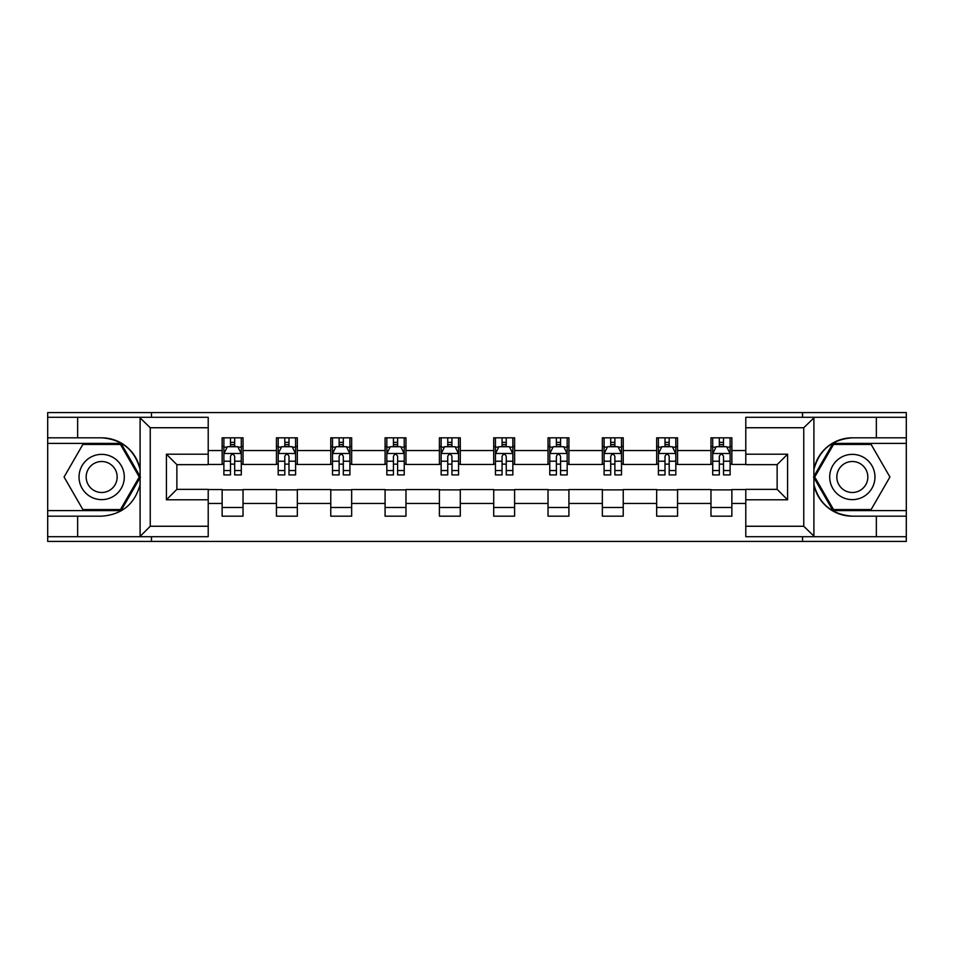 <?xml version="1.0" encoding="UTF-8"?>
<svg xmlns="http://www.w3.org/2000/svg" width="954" height="954" viewBox="0 0 954 954"><rect width="100%" height="100%" fill="white"/><g stroke="black" fill="none" stroke-linecap="round" stroke-linejoin="round"><path stroke-width="1.43" d="M208.21 427.738L150.243 427.738L139.475 417.292L208.21 417.292L208.21 464.646L176.872 464.646L176.872 489.354L208.21 489.354L208.21 536.708L139.475 536.708L140.095 536.41L140.095 484.584C134.693 504.129 121.885 514.659 101.673 516.174L47.7 516.174L47.7 541.407L906.3 541.407L906.3 443.395L832.937 443.395L813.535 477L832.937 510.605L906.3 510.605M852.327 437.826C832.115 439.341 819.307 449.871 813.905 469.416A39.174 39.174 0 0 1 852.327 437.826L906.3 437.826L906.3 412.593L802.541 412.593L802.541 417.292M802.541 412.593L47.7 412.593L47.7 510.605L121.063 510.605L140.465 477L121.063 443.395L47.7 443.395M802.541 536.708L802.541 541.407M151.459 541.407L151.459 536.708M151.459 417.292L151.459 412.593M745.789 464.467L731.861 464.467L731.861 437.826L710.968 437.826L710.968 450.538L677.555 450.538L677.555 437.826L656.662 437.826L656.662 450.538L623.236 450.538L623.236 437.826L602.344 437.826L602.344 450.538L568.918 450.538L568.918 437.826L548.025 437.826L548.025 450.538L514.6 450.538L514.6 437.826L493.707 437.826L493.707 450.538L460.293 450.538L460.293 437.826L439.4 437.826L439.4 450.538L405.975 450.538L405.975 437.826L385.082 437.826L385.082 450.538L351.656 450.538L351.656 437.826L330.764 437.826L330.764 450.538L297.338 450.538L297.338 437.826L276.445 437.826L276.445 450.538L243.031 450.538L243.031 437.826L222.139 437.826L222.139 450.538L208.21 450.538M731.861 450.538L745.789 450.538M745.789 503.462L731.861 503.462L731.861 516.174L710.968 516.174L710.968 503.462L677.555 503.462L677.555 516.174L656.662 516.174L656.662 503.462L623.236 503.462L623.236 516.174L602.344 516.174L602.344 503.462L568.918 503.462L568.918 516.174L548.025 516.174L548.025 503.462L514.6 503.462L514.6 516.174L493.707 516.174L493.707 503.462L460.293 503.462L460.293 516.174L439.4 516.174L439.4 503.462L405.975 503.462L405.975 516.174L385.082 516.174L385.082 503.462L351.656 503.462L351.656 516.174L330.764 516.174L330.764 503.462L297.338 503.462L297.338 516.174L276.445 516.174L276.445 503.462L243.031 503.462L243.031 516.174L222.139 516.174L222.139 503.462L208.21 503.462M710.968 450.538L710.968 464.467L677.555 464.467L677.555 450.538M677.555 503.462L677.555 489.533L710.968 489.533L710.968 503.462M656.662 450.538L656.662 464.467L623.236 464.467L623.236 450.538M623.236 503.462L623.236 489.533L656.662 489.533L656.662 503.462M602.344 450.538L602.344 464.467L568.918 464.467L568.918 450.538M568.918 503.462L568.918 489.533L602.344 489.533L602.344 503.462M548.025 450.538L548.025 464.467L514.6 464.467L514.6 450.538M514.6 503.462L514.6 489.533L548.025 489.533L548.025 503.462M493.707 450.538L493.707 464.467L460.293 464.467L460.293 450.538M460.293 503.462L460.293 489.533L493.707 489.533L493.707 503.462M439.4 450.538L439.4 464.467L405.975 464.467L405.975 450.538M405.975 503.462L405.975 489.533L439.4 489.533L439.4 503.462M385.082 450.538L385.082 464.467L351.656 464.467L351.656 450.538M351.656 503.462L351.656 489.533L385.082 489.533L385.082 503.462M330.764 450.538L330.764 464.467L297.338 464.467L297.338 450.538M297.338 503.462L297.338 489.533L330.764 489.533L330.764 503.462M276.445 450.538L276.445 464.467L243.031 464.467L243.031 450.538M243.031 503.462L243.031 489.533L276.445 489.533L276.445 503.462M222.139 450.538L222.139 464.467L208.21 464.467M208.21 489.533L222.139 489.533L222.139 503.462M731.861 503.462L731.861 489.533L745.789 489.533M222.139 446.532L223.88 446.532M230.486 446.532L234.672 446.532M241.29 446.532L243.031 446.532M222.139 464.121L223.88 464.121M230.486 464.121L234.672 464.121M241.29 464.121L243.031 464.121M222.139 489.879L243.031 489.879M222.139 507.468L243.031 507.468M276.445 489.879L297.338 489.879M276.445 507.468L297.338 507.468M276.445 446.532L278.186 446.532M284.805 446.532L288.99 446.532M295.597 446.532L297.338 446.532M276.445 464.121L278.186 464.121M284.805 464.121L288.99 464.121M295.597 464.121L297.338 464.121M330.764 489.879L351.656 489.879M330.764 507.468L351.656 507.468M330.764 446.532L332.505 446.532M339.123 446.532L343.297 446.532M349.915 446.532L351.656 446.532M330.764 464.121L332.505 464.121M339.123 464.121L343.297 464.121M349.915 464.121L351.656 464.121M385.082 489.879L405.975 489.879M385.082 507.468L405.975 507.468M385.082 446.532L386.823 446.532M393.442 446.532L397.615 446.532M404.234 446.532L405.975 446.532M385.082 464.121L386.823 464.121M393.442 464.121L397.615 464.121M404.234 464.121L405.975 464.121M439.4 489.879L460.293 489.879M439.4 507.468L460.293 507.468M439.4 446.532L441.142 446.532M447.748 446.532L451.934 446.532M458.552 446.532L460.293 446.532M439.4 464.121L441.142 464.121M447.748 464.121L451.934 464.121M458.552 464.121L460.293 464.121M493.707 489.879L514.6 489.879M493.707 507.468L514.6 507.468M493.707 446.532L495.448 446.532M502.066 446.532L506.252 446.532M512.858 446.532L514.6 446.532M493.707 464.121L495.448 464.121M502.066 464.121L506.252 464.121M512.858 464.121L514.6 464.121M548.025 489.879L568.918 489.879M548.025 507.468L568.918 507.468M548.025 446.532L549.766 446.532M556.385 446.532L560.558 446.532M567.177 446.532L568.918 446.532M548.025 464.121L549.766 464.121M556.385 464.121L560.558 464.121M567.177 464.121L568.918 464.121M602.344 489.879L623.236 489.879M602.344 507.468L623.236 507.468M602.344 446.532L604.085 446.532M610.703 446.532L614.877 446.532M621.495 446.532L623.236 446.532M602.344 464.121L604.085 464.121M610.703 464.121L614.877 464.121M621.495 464.121L623.236 464.121M656.662 489.879L677.555 489.879M656.662 507.468L677.555 507.468M656.662 446.532L658.403 446.532M665.01 446.532L669.195 446.532M675.814 446.532L677.555 446.532M656.662 464.121L658.403 464.121M665.01 464.121L669.195 464.121M675.814 464.121L677.555 464.121M710.968 489.879L731.861 489.879M710.968 507.468L731.861 507.468M710.968 446.532L712.71 446.532M719.328 446.532L723.514 446.532M730.12 446.532L731.861 446.532M710.968 464.121L712.71 464.121M719.328 464.121L723.514 464.121M730.12 464.121L731.861 464.121M234.672 442.358L230.486 442.358M241.29 470.549L234.672 470.549L234.672 474.913L241.29 474.913L241.29 453.675L237.808 446.71L227.362 446.71L223.88 453.675L223.88 474.913L230.486 474.913L230.486 470.549L223.88 470.549M223.88 453.675L223.88 437.826M241.29 453.675L241.29 437.826M230.486 446.71L230.486 437.826M234.672 437.826L234.672 446.71M234.672 470.549L234.672 456.286C233.277 453.603 231.882 453.603 230.486 456.286L230.486 470.549M112.977 457.395A22.634 22.634 0 0 0 82.068 465.683A22.634 22.634 0 0 0 90.356 496.605A22.634 22.634 0 0 0 121.265 488.317A22.634 22.634 0 0 0 112.977 457.395M109.412 463.584A15.491 15.491 0 0 0 88.245 469.249A15.491 15.491 0 0 0 93.921 490.416A15.491 15.491 0 0 0 115.088 484.751A15.491 15.491 0 0 0 109.412 463.584M120.466 509.555L82.867 509.555L64.073 477L82.867 444.445L120.466 444.445L139.26 477L120.466 509.555M863.644 457.395A22.634 22.634 0 0 0 832.735 465.683A22.634 22.634 0 0 0 841.023 496.605A22.634 22.634 0 0 0 871.932 488.317A22.634 22.634 0 0 0 863.644 457.395M860.079 463.584A15.491 15.491 0 0 0 838.912 469.249A15.491 15.491 0 0 0 844.588 490.416A15.491 15.491 0 0 0 865.755 484.751A15.491 15.491 0 0 0 860.079 463.584M871.133 509.555L833.534 509.555L814.74 477L833.534 444.445L871.133 444.445L889.927 477L871.133 509.555M77.644 516.174L77.644 536.708L47.7 536.708M139.475 536.708L77.644 536.708M47.7 516.174L47.7 510.605M139.475 417.292L77.644 417.292L77.644 437.826L47.7 437.826M77.644 417.292L47.7 417.292M101.673 437.826A39.174 39.174 0 0 1 140.095 469.416C134.693 449.871 121.885 439.341 101.673 437.826L77.644 437.826M140.095 484.584L140.095 417.59M176.872 464.646L166.425 454.199L208.21 454.199M208.21 499.801L166.425 499.801L176.872 489.354M140.095 536.41L150.243 526.262L208.21 526.262M814.525 417.292L803.757 427.738L745.789 427.738L745.789 417.292L906.3 417.292M876.356 437.826L876.356 417.292M745.789 526.262L803.757 526.262L814.525 536.708L745.789 536.708L745.789 489.354L777.128 489.354L777.128 464.646L745.789 464.646L745.789 427.738M906.3 437.826L906.3 443.395M814.525 536.708L876.356 536.708L876.356 516.174L906.3 516.174M876.356 536.708L906.3 536.708M852.327 516.174A39.174 39.174 0 0 1 813.905 484.584C819.307 504.129 832.115 514.659 852.327 516.174L876.356 516.174M813.905 417.59L813.905 536.41M777.128 489.354L787.575 499.801L745.789 499.801M745.789 454.199L787.575 454.199L777.128 464.646M288.99 442.358L284.805 442.358M295.597 470.549L288.99 470.549L288.99 474.913L295.597 474.913L295.597 453.675L292.115 446.71L281.668 446.71L278.186 453.675L278.186 474.913L284.805 474.913L284.805 470.549L278.186 470.549M278.186 453.675L278.186 437.826M295.597 453.675L295.597 437.826M284.805 446.71L284.805 437.826M288.99 437.826L288.99 446.71M288.99 470.549L288.99 456.286C287.595 453.603 286.2 453.603 284.805 456.286L284.805 470.549M343.297 442.358L339.123 442.358M349.915 470.549L343.297 470.549L343.297 474.913L349.915 474.913L349.915 453.675L346.433 446.71L335.987 446.71L332.505 453.675L332.505 474.913L339.123 474.913L339.123 470.549L332.505 470.549M332.505 453.675L332.505 437.826M349.915 453.675L349.915 437.826M339.123 446.71L339.123 437.826M343.297 437.826L343.297 446.71M343.297 470.549L343.297 456.286C341.914 453.603 340.518 453.603 339.123 456.286L339.123 470.549M397.615 442.358L393.442 442.358M404.234 470.549L397.615 470.549L397.615 474.913L404.234 474.913L404.234 453.675L400.752 446.71L390.305 446.71L386.823 453.675L386.823 474.913L393.442 474.913L393.442 470.549L386.823 470.549M386.823 453.675L386.823 437.826M404.234 453.675L404.234 437.826M393.442 446.71L393.442 437.826M397.615 437.826L397.615 446.71M397.615 470.549L397.615 456.286C396.22 453.603 394.837 453.603 393.442 456.286L393.442 470.549M451.934 442.358L447.748 442.358M458.552 470.549L451.934 470.549L451.934 474.913L458.552 474.913L458.552 453.675L455.07 446.71L444.624 446.71L441.142 453.675L441.142 474.913L447.748 474.913L447.748 470.549L441.142 470.549M441.142 453.675L441.142 437.826M458.552 453.675L458.552 437.826M447.748 446.71L447.748 437.826M451.934 437.826L451.934 446.71M451.934 470.549L451.934 456.286C450.538 453.603 449.143 453.603 447.748 456.286L447.748 470.549M506.252 442.358L502.066 442.358M512.858 470.549L506.252 470.549L506.252 474.913L512.858 474.913L512.858 453.675L509.376 446.71L498.93 446.71L495.448 453.675L495.448 474.913L502.066 474.913L502.066 470.549L495.448 470.549M495.448 453.675L495.448 437.826M512.858 453.675L512.858 437.826M502.066 446.71L502.066 437.826M506.252 437.826L506.252 446.71M506.252 470.549L506.252 456.286C504.857 453.603 503.462 453.603 502.066 456.286L502.066 470.549M560.558 442.358L556.385 442.358M567.177 470.549L560.558 470.549L560.558 474.913L567.177 474.913L567.177 453.675L563.695 446.71L553.248 446.71L549.766 453.675L549.766 474.913L556.385 474.913L556.385 470.549L549.766 470.549M549.766 453.675L549.766 437.826M567.177 453.675L567.177 437.826M556.385 446.71L556.385 437.826M560.558 437.826L560.558 446.71M560.558 470.549L560.558 456.286C559.175 453.603 557.78 453.603 556.385 456.286L556.385 470.549M614.877 442.358L610.703 442.358M621.495 470.549L614.877 470.549L614.877 474.913L621.495 474.913L621.495 453.675L618.013 446.71L607.567 446.71L604.085 453.675L604.085 474.913L610.703 474.913L610.703 470.549L604.085 470.549M604.085 453.675L604.085 437.826M621.495 453.675L621.495 437.826M610.703 446.71L610.703 437.826M614.877 437.826L614.877 446.71M614.877 470.549L614.877 456.286C613.482 453.603 612.098 453.603 610.703 456.286L610.703 470.549M669.195 442.358L665.01 442.358M675.814 470.549L669.195 470.549L669.195 474.913L675.814 474.913L675.814 453.675L672.331 446.71L661.885 446.71L658.403 453.675L658.403 474.913L665.01 474.913L665.01 470.549L658.403 470.549M658.403 453.675L658.403 437.826M675.814 453.675L675.814 437.826M665.01 446.71L665.01 437.826M669.195 437.826L669.195 446.71M669.195 470.549L669.195 456.286C667.8 453.603 666.405 453.603 665.01 456.286L665.01 470.549M723.514 442.358L719.328 442.358M730.12 470.549L723.514 470.549L723.514 474.913L730.12 474.913L730.12 453.675L726.638 446.71L716.192 446.71L712.71 453.675L712.71 474.913L719.328 474.913L719.328 470.549L712.71 470.549M712.71 453.675L712.71 437.826M730.12 453.675L730.12 437.826M719.328 446.71L719.328 437.826M723.514 437.826L723.514 446.71M723.514 470.549L723.514 456.286C722.118 453.603 720.723 453.603 719.328 456.286L719.328 470.549M241.195 453.496L223.963 453.496M223.88 447.128L227.147 447.128M238.011 447.128L241.29 447.128M230.486 461.211L223.88 461.211M241.29 461.211L234.672 461.211M234.672 444.576L230.486 444.576M150.243 427.738L150.243 526.262M166.425 499.801L166.425 454.199M803.757 526.262L803.757 427.738M787.575 454.199L787.575 499.801M295.513 453.496L278.282 453.496M278.186 447.128L281.466 447.128M292.329 447.128L295.597 447.128M284.805 461.211L278.186 461.211M295.597 461.211L288.99 461.211M288.99 444.576L284.805 444.576M349.832 453.496L332.6 453.496M332.505 447.128L335.784 447.128M346.648 447.128L349.915 447.128M339.123 461.211L332.505 461.211M349.915 461.211L343.297 461.211M343.297 444.576L339.123 444.576M404.15 453.496L386.907 453.496M386.823 447.128L390.091 447.128M400.954 447.128L404.234 447.128M393.442 461.211L386.823 461.211M404.234 461.211L397.615 461.211M397.615 444.576L393.442 444.576M458.457 453.496L441.225 453.496M441.142 447.128L444.409 447.128M455.273 447.128L458.552 447.128M447.748 461.211L441.142 461.211M458.552 461.211L451.934 461.211M451.934 444.576L447.748 444.576M512.775 453.496L495.543 453.496M495.448 447.128L498.727 447.128M509.591 447.128L512.858 447.128M502.066 461.211L495.448 461.211M512.858 461.211L506.252 461.211M506.252 444.576L502.066 444.576M567.093 453.496L549.85 453.496M549.766 447.128L553.046 447.128M563.909 447.128L567.177 447.128M556.385 461.211L549.766 461.211M567.177 461.211L560.558 461.211M560.558 444.576L556.385 444.576M621.4 453.496L604.168 453.496M604.085 447.128L607.352 447.128M618.216 447.128L621.495 447.128M610.703 461.211L604.085 461.211M621.495 461.211L614.877 461.211M614.877 444.576L610.703 444.576M675.718 453.496L658.487 453.496M658.403 447.128L661.671 447.128M672.534 447.128L675.814 447.128M665.01 461.211L658.403 461.211M675.814 461.211L669.195 461.211M669.195 444.576L665.01 444.576M730.037 453.496L712.805 453.496M712.71 447.128L715.989 447.128M726.853 447.128L730.12 447.128M719.328 461.211L712.71 461.211M730.12 461.211L723.514 461.211M723.514 444.576L719.328 444.576"/></g></svg>

